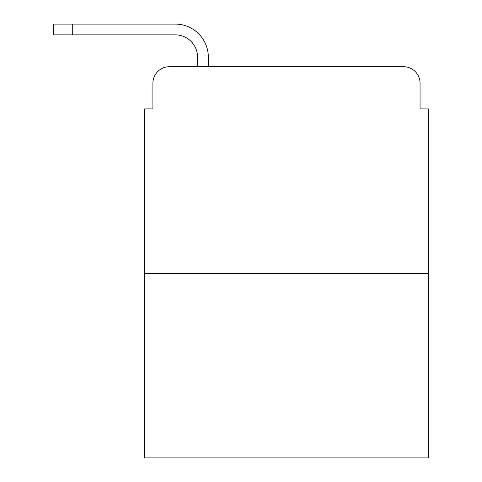 <?xml version="1.0" encoding="UTF-8"?>
<svg xmlns="http://www.w3.org/2000/svg" width="482" height="482" viewBox="0 0 482 482"><rect width="100%" height="100%" fill="white"/><g stroke="black" fill="none" stroke-linecap="round" stroke-linejoin="round"><path stroke-width="0.72" d="M152.915 83.235L152.915 108.878L152.915 83.235A16.539 16.539 0 0 1 169.459 66.697L197.578 66.697L197.578 57.183A22.329 22.329 0 0 0 175.249 34.855L53.671 34.855L53.671 24.1L175.249 24.1A33.083 33.083 0 0 1 208.332 57.183L208.332 66.697L221.979 66.697M428.329 273.463L144.648 273.463L144.648 457.9L428.329 457.9L428.329 108.878L420.063 108.878L420.063 83.235A16.539 16.539 0 0 0 403.518 66.697L169.459 66.697M144.648 273.463L144.648 108.878L152.915 108.878M350.998 66.697L403.518 66.697M420.063 108.878L420.063 83.235M197.578 57.183A22.329 22.329 0 0 0 175.249 34.855A22.329 22.329 0 0 1 197.578 57.183A22.329 22.329 0 0 0 175.249 34.855A22.329 22.329 0 0 1 197.578 57.183A22.329 22.329 0 0 0 175.249 34.855A22.329 22.329 0 0 1 197.578 57.183A22.329 22.329 0 0 0 175.249 34.855A22.329 22.329 0 0 1 197.578 57.183A22.329 22.329 0 0 0 175.249 34.855A22.329 22.329 0 0 1 197.578 57.183A22.329 22.329 0 0 0 175.249 34.855A22.329 22.329 0 0 1 197.578 57.183A22.329 22.329 0 0 0 175.249 34.855A22.329 22.329 0 0 1 197.578 57.183A22.329 22.329 0 0 0 175.249 34.855A22.329 22.329 0 0 1 197.578 57.183A22.329 22.329 0 0 0 175.249 34.855A22.329 22.329 0 0 1 197.578 57.183A22.329 22.329 0 0 0 175.249 34.855A22.329 22.329 0 0 1 197.578 57.183A22.329 22.329 0 0 0 175.249 34.855A22.329 22.329 0 0 1 197.578 57.183A22.329 22.329 0 0 0 175.249 34.855A22.329 22.329 0 0 1 197.578 57.183A22.329 22.329 0 0 0 175.249 34.855M72.276 34.855L72.276 24.1L175.249 24.1"/></g></svg>
